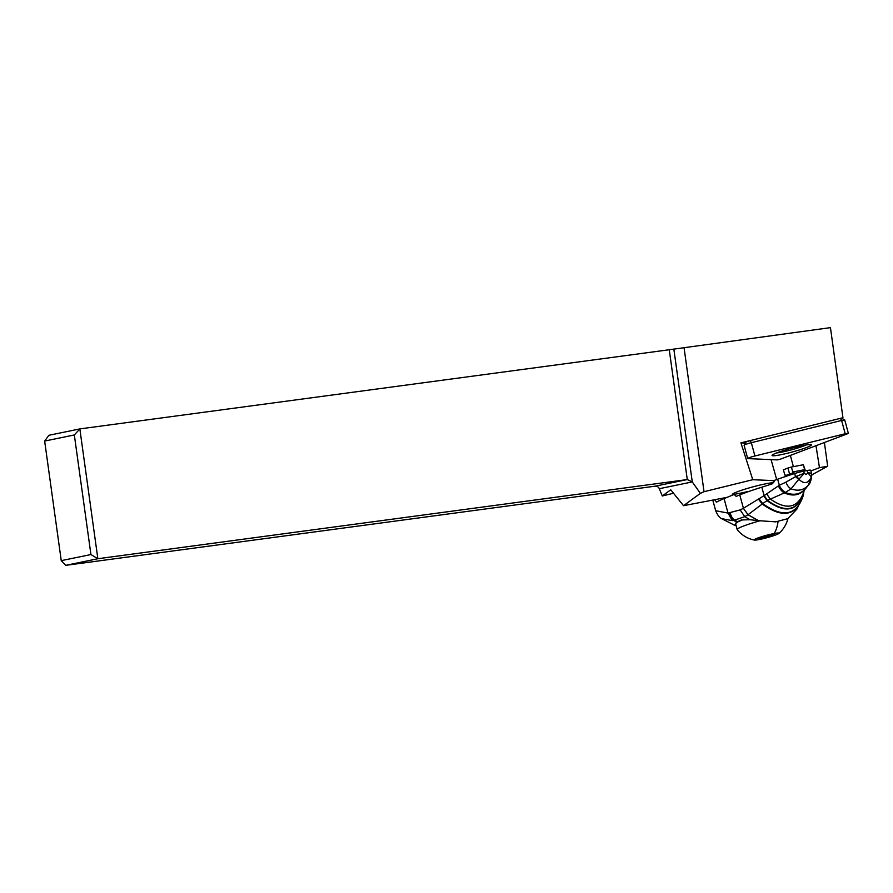 <?xml version="1.0" encoding="UTF-8"?>
<svg xmlns="http://www.w3.org/2000/svg" width="893" height="893" viewBox="0 0 893 893"><rect width="100%" height="100%" fill="white"/><g stroke="black" fill="none" stroke-linecap="round" stroke-linejoin="round"><path stroke-width="1.34" d="M841.664 418.214L842.947 417.734L830.445 327.642L669.259 349.743L687.275 479.563L97.85 558.728L79.845 428.908L669.259 349.743M74.331 434.947L44.65 441.064L48.892 435.282L79.845 428.908L74.331 434.947L90.93 554.542L97.85 558.728L65.635 565.358L655.06 486.194A4.13 3.996 -101.6 0 1 659.302 488.705L662.305 495.983L673.523 493.237M655.06 486.194L687.275 479.563L692.276 481.919L700.369 493.36L704.03 491.708L684.005 347.355M811.77 474.92L827.677 466.213L819.473 467.675L810.877 470.935M774.209 481.751A12.904 1.206 164.9 0 0 771.876 482.8A22.191 2.076 164.9 0 0 758.782 485.357A22.191 2.076 164.9 0 0 732.271 494.599A22.191 2.076 164.9 0 0 732.628 494.845M704.03 491.708L752.766 479.708L774.198 480.635M700.369 493.36L683.536 505.695L670.743 489.788L662.305 495.983M727.203 497.312L683.536 505.695M824.395 442.526L827.677 466.213M815.979 445.707L819.473 467.675M842.947 417.734L740.922 442.861L745.331 443.062M752.766 479.708L740.922 442.861M776.687 479.574L771.072 459.616M793.375 466.648L790.361 455.408M44.65 441.064L61.249 560.648L90.93 554.542M61.249 560.648L65.635 565.358M743.065 519.748A26.578 2.489 164.9 0 0 735.575 523.633L737.171 529.527A26.578 2.489 -15.1 0 1 759.843 520.831M754.418 540.064A12.904 1.206 -15.1 0 1 759.887 537.285A12.904 1.206 -15.1 0 1 774.119 533.523A12.904 1.206 -15.1 0 1 778.886 533.445A12.904 1.206 -15.1 0 1 759.072 539.551A12.904 1.206 -15.1 0 1 754.418 540.064A28.9 28.9 0 0 1 737.216 529.616A26.578 2.489 -15.1 0 1 737.171 529.527M766.73 537.262L774.32 534.181L759.753 537.943L760.724 537.977L758.86 538.892L765.022 537.765L766.73 537.262L766.35 535.856M796.88 476.114A6.385 1.362 59.1 0 0 798.9 479.262L804.247 473.268L796.277 476.36L798.9 479.262C804.135 484.419 808.288 483.626 811.357 476.884L808.377 485.111L805.486 488.75M796.277 476.36L795.518 476.661L798.71 479.396L791.042 488.851C798.096 491.429 803.879 490.179 808.377 485.111A8.807 7.702 -124 0 0 808.812 484.553M811.357 476.884L807.718 472.631L811.525 473.312L811.357 476.884M803.678 471.18L807.138 470.522L807.718 472.631C807.026 474.473 805.877 474.685 804.247 473.268L803.678 471.18A9.287 0.904 164.7 0 0 794.647 473.524L795.518 476.661L785.974 482.142A8.919 5.704 65.9 0 0 791.042 488.851L785.483 492.411A9.923 6.396 59.3 0 1 779.332 485.267L766.64 493.896L770.212 498.964C786.487 510.383 797.628 508.206 803.622 492.445L804.013 490.96M785.974 482.142L779.332 485.267L777.669 479.217A61.93 6.061 -15.3 0 1 774.153 480.456L772.635 483.682A61.93 6.061 -15.3 0 1 761.818 487.187A51.604 5.045 164.7 0 0 739.75 494.912L743.423 508.284L763.805 495.816L767.009 500.627L784.333 492.903A10.024 6.128 -121.1 0 1 778.406 485.825M794.647 473.524A77.412 7.579 164.7 0 0 777.669 479.217M811.525 473.312L810.699 470.276A9.287 0.904 164.7 0 0 807.138 470.522M761.818 487.187L764.129 495.637L766.64 493.896M764.229 495.57L767.422 500.37C785.427 513.296 797.482 510.941 803.588 493.293L803.588 493.438C797.438 511.354 785.248 513.754 767.009 500.627L762.734 503.607C783.061 518.208 796.567 515.518 803.231 495.559L803.577 493.472M767.299 500.448L763.805 495.816M758.927 498.763L762.734 503.607L762.231 504.02L758.403 499.109M748.133 491.73L748.044 491.396A10.325 1.005 -15.3 0 1 741.536 492.947L734.571 494.287A2.579 1.607 -100.9 0 0 736.558 496.207A2.579 1.607 -100.9 0 0 736.747 496.151L739.75 494.912M712.781 500.08L715.695 510.718L728.041 513.095L724.067 498.595A51.604 5.045 164.7 0 0 716.599 502.123L714.623 499.723M724.067 498.595L734.571 494.287M748.077 514.703L758.525 520.675L749.964 519.715L741.346 519.949L736.792 522.092L734.794 525.352L721.544 518.621L732.271 520.619L728.041 513.095L740.163 509.903L743.367 508.318L748.021 514.748L743.378 508.318L748.077 514.703L762.231 504.02C782.77 518.721 796.411 515.998 803.153 495.872L803.99 491.195M732.271 520.619L733.666 520.418L729.28 512.995M758.525 520.675L775.738 521.847L787.693 518.688M734.794 525.352L736.1 525.564M736.792 522.092L733.666 520.418L744.762 516.667L740.163 509.903M749.964 519.715L744.762 516.667L748.021 514.748L758.481 520.664M779.254 485.301A9.935 6.351 59.3 0 0 785.382 492.456L785.483 492.411M811.77 474.964L811.369 476.974L811.536 473.435M811.659 473.882L811.77 475.366M779.087 485.412A9.957 6.296 -120.6 0 0 785.148 492.568C793.497 496.006 800.351 494.655 805.698 488.504L805.832 488.359A9.89 8.35 50.3 0 1 805.776 488.415C800.441 494.465 793.643 495.805 785.382 492.456L784.333 492.903C792.995 496.675 800.039 495.302 805.453 488.772M789.144 475.534L789.557 473.971L785.572 475.601L785.728 476.516M804.917 470.667L804.682 469.696L792.772 471.984L795.25 473.781M792.772 471.984L791.41 467.028L787.927 468.021L789.557 473.971L793.33 472.888M804.682 469.696L803.332 464.74L791.41 467.028M805.419 470.812L803.332 464.74M787.927 468.021L783.418 469.874L784.512 473.837L783.429 469.908A12.904 1.261 164.7 0 0 783.429 469.908A12.904 1.261 164.7 0 0 783.44 469.952M785.572 475.601L784.512 473.837A12.904 1.261 164.7 0 0 784.512 473.87A12.904 1.261 164.7 0 0 784.545 473.937L785.673 476.65M776.676 452.918A17.134 1.607 164.9 0 0 781.208 452.238A17.134 1.607 164.9 0 0 806.1 444.971M747.809 458.343A6.195 0.58 -15.1 0 1 754.92 455.988L845.202 433.741L848.35 433.284L847.323 433.842L780.728 459.058L777.345 459.895L747.966 458.622A6.195 0.58 -15.1 0 1 747.687 458.522A6.195 0.58 -15.1 0 1 747.809 458.343M787.581 453.209A20.383 1.909 164.9 0 0 811.335 444.747A20.383 1.909 164.9 0 0 795.853 447.125A20.383 1.909 164.9 0 0 772.043 455.385A20.383 1.909 164.9 0 0 787.581 453.209M845.202 433.741L841.608 420.458L751.326 442.694L754.92 455.988M840.413 418.359L841.608 420.458L844.733 419.956L841.586 418.17L840.413 418.359L750.131 440.595L745.912 442.046L744.103 445.172A6.195 0.58 -15.1 0 1 744.215 445.06A6.195 0.58 -15.1 0 1 751.326 442.694L750.131 440.595M747.687 458.522L744.092 445.239A6.195 0.58 -15.1 0 1 744.103 445.172M844.733 419.956L848.35 433.284M673.835 349.074L692.276 481.919L659.302 488.705M778.026 521.713A28.9 17.949 79.1 0 1 774.119 533.523M771.686 534.773L771.92 535.644M764.263 536.615L764.587 537.809M741.536 492.947A2.579 1.607 -100.9 0 0 742.005 494.008M717.459 501.632L716.13 501.888M730.284 512.85A10.325 8.093 -99 0 0 734.705 520.228L737.495 521.735M811.77 475.389C811.201 480.188 810.208 483.247 808.79 484.575L805.832 488.359A9.89 8.35 50.3 0 0 806.011 488.147M778.596 485.714A10.013 6.162 -121 0 0 784.567 492.813C793.129 496.486 800.117 495.124 805.519 488.705M732.695 495.057L732.461 494.197M778.886 533.445A28.9 28.9 0 0 0 787.95 518.543M804.325 490.246L805.151 489.141M721.544 518.621C719.468 517.739 717.514 515.105 715.695 510.718M802.93 496.597L796.768 509.256L787.715 518.71M811.737 474.395L811.536 473.323"/></g></svg>
